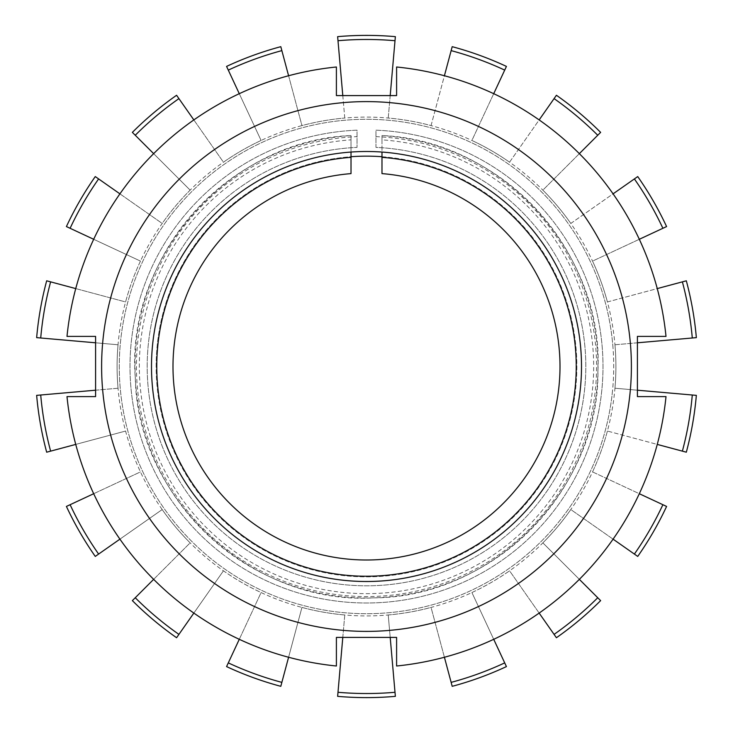 <?xml version="1.0" encoding="UTF-8"?>
<svg xmlns="http://www.w3.org/2000/svg" width="733" height="733" viewBox="0 0 733 733"><rect width="100%" height="100%" fill="white"/><g stroke="black" fill="none" stroke-linecap="round" stroke-linejoin="round"><path stroke-width="0.55" stroke-dasharray="3.67 2.75" d="M381.985 152.052A215.007 215.007 0 0 1 550.062 478.447A215.007 215.007 0 0 1 182.938 478.447A215.007 215.007 0 0 1 351.015 152.052A215.007 215.007 0 0 0 182.938 478.447A215.007 215.007 0 0 0 550.062 478.447A215.007 215.007 0 0 0 381.985 152.052L381.985 135.559A231.454 231.454 0 0 1 564.318 486.675A231.454 231.454 0 0 1 168.682 486.675A231.454 231.454 0 0 1 351.015 135.559L351.015 152.052M381.985 139.866L381.985 135.559C500.703 140.04 603.974 252.573 597.926 370.687C599.695 488.938 492.42 597.661 373.619 597.853C252.464 605.293 137.007 498.55 135.312 377.797C125.224 257.457 229.722 139.966 351.015 135.55L351.015 173.611A193.503 193.503 0 0 0 201.566 467.691A193.503 193.503 0 0 0 531.434 467.691A193.503 193.503 0 0 0 381.985 173.611L381.985 139.866A227.166 227.166 0 0 1 560.598 484.522A227.166 227.166 0 0 1 172.402 484.522A227.166 227.166 0 0 1 351.015 139.866M666.004 396.599A301.006 301.006 0 0 1 396.599 666.004L396.599 637.408L336.401 637.408L336.401 666.004A301.006 301.006 0 0 1 66.996 396.599L95.592 396.599L95.592 336.401L66.996 336.401A301.006 301.006 0 0 1 336.401 66.996L336.401 95.592L396.599 95.592L396.599 66.996A301.006 301.006 0 0 1 666.004 336.401L637.408 336.401L637.408 396.599L666.004 396.599M612.476 391.22A247.223 247.223 0 0 1 354.121 613.411A247.223 247.223 0 0 1 119.277 366.5A247.223 247.223 0 0 1 378.879 119.589A247.223 247.223 0 0 1 612.476 391.22M151.493 366.5A215.007 215.007 0 0 1 474.004 180.3A215.007 215.007 0 0 1 474.004 552.7A215.007 215.007 0 0 1 151.493 366.5A215.007 215.007 0 0 1 474.004 180.3A215.007 215.007 0 0 1 474.004 552.7A215.007 215.007 0 0 1 151.493 366.5A215.007 215.007 0 0 1 474.004 180.3A215.007 215.007 0 0 1 474.004 552.7A215.007 215.007 0 0 1 151.493 366.5M381.985 156.725A210.353 210.353 0 0 1 576.596 376.826A210.353 210.353 0 0 1 361.332 576.789A210.353 210.353 0 0 1 156.147 366.5A210.353 210.353 0 0 1 351.015 156.725M156.147 366.5A210.353 210.353 0 0 1 471.676 184.331A210.353 210.353 0 0 1 471.676 548.669A210.353 210.353 0 0 1 156.147 366.5M375.965 130.181A236.512 236.512 0 0 1 569.724 487.472A236.512 236.512 0 0 1 163.276 487.472A236.512 236.512 0 0 1 357.035 130.181L357.035 147.397L357.035 130.181A236.512 236.512 0 0 0 163.276 487.472A236.512 236.512 0 0 0 569.724 487.472A236.512 236.512 0 0 0 375.965 130.181L375.965 147.397A219.304 219.304 0 0 1 554.826 478.878A219.304 219.304 0 0 1 178.174 478.878A219.304 219.304 0 0 1 357.035 147.397A219.304 219.304 0 0 0 178.174 478.878A219.304 219.304 0 0 0 554.826 478.878A219.304 219.304 0 0 0 375.965 147.397L375.965 130.181M696.35 337.638L614.96 344.767A249.403 249.403 0 0 1 614.96 388.233L696.35 395.362M686.326 452.197L607.41 431.05A249.403 249.403 0 0 1 118.04 388.233A249.403 249.403 0 0 1 344.767 118.04A249.403 249.403 0 0 0 301.95 125.59L280.803 46.674M666.59 226.57L592.539 261.095A249.403 249.403 0 0 1 607.41 431.05L657.254 444.409M600.629 132.371L542.86 190.14A249.403 249.403 0 0 1 607.41 301.95L686.326 280.803M506.43 66.41L471.905 140.461A249.403 249.403 0 0 1 570.805 223.446L637.728 176.58M390.203 95.592L388.233 118.04A249.403 249.403 0 0 1 509.554 162.195L556.42 95.272M342.797 95.592L344.767 118.04A249.403 249.403 0 0 1 431.05 125.59L452.197 46.674M176.58 95.272L223.446 162.195A249.403 249.403 0 0 1 261.095 140.461L226.57 66.41M95.272 176.58L162.195 223.446A249.403 249.403 0 0 1 190.14 190.14L132.371 132.371M46.674 280.803L125.59 301.95A249.403 249.403 0 0 1 140.461 261.095L66.41 226.57M36.65 395.362L118.04 388.233A249.403 249.403 0 0 1 118.04 344.767L36.65 337.638M66.41 506.43L140.461 471.905A249.403 249.403 0 0 1 125.59 431.05L46.674 452.197M132.371 600.629L190.14 542.86A249.403 249.403 0 0 1 162.195 509.554L95.272 556.42M226.57 666.59L261.095 592.539A249.403 249.403 0 0 1 223.446 570.805L176.58 637.728M337.638 696.35L344.767 614.96A249.403 249.403 0 0 1 301.95 607.41L280.803 686.326M452.197 686.326L431.05 607.41A249.403 249.403 0 0 1 388.233 614.96L395.362 696.35M556.42 637.728L509.554 570.805A249.403 249.403 0 0 1 471.905 592.539L506.43 666.59M637.728 556.42L570.805 509.554A249.403 249.403 0 0 1 542.86 542.86L600.629 600.629M607.41 431.05A249.403 249.403 0 0 1 592.539 471.905L666.59 506.43M612.779 344.95A247.223 247.223 0 0 1 377.284 613.484A247.223 247.223 0 0 1 119.277 366.5A247.223 247.223 0 0 1 355.716 119.516A247.223 247.223 0 0 1 612.779 344.95M614.96 388.233L637.408 390.203M592.539 471.905L639.304 493.712M613.072 539.149L570.805 509.554M542.86 542.86L579.345 579.345M539.149 613.072L509.554 570.805M471.905 592.539L493.712 639.304M444.409 657.254L431.05 607.41M388.233 614.96L390.203 637.408M342.797 637.408L344.767 614.96M301.95 607.41L288.591 657.254M239.288 639.304L261.095 592.539M223.446 570.805L193.851 613.072M153.655 579.345L190.14 542.86M162.195 509.554L119.928 539.149M93.696 493.712L140.461 471.905M125.59 431.05L75.746 444.409M95.592 390.203L118.04 388.233M118.04 344.767L95.592 342.797M75.746 288.591L125.59 301.95M140.461 261.095L93.696 239.288M119.928 193.851L162.195 223.446M190.14 190.14L153.655 153.655M193.851 119.928L223.446 162.195M261.095 140.461L239.288 93.696M288.591 75.746L301.95 125.59M431.05 125.59L444.409 75.746M493.712 93.696L471.905 140.461M509.554 162.195L539.149 119.928M579.345 153.655L542.86 190.14M570.805 223.446L613.072 193.851M639.304 239.288L592.539 261.095M607.41 301.95L657.254 288.591M637.408 342.797L614.96 344.767M395.362 36.65L388.233 118.04M344.767 118.04L337.638 36.65M375.965 136.631A230.061 230.061 0 0 1 564.144 484.256A230.061 230.061 0 0 1 168.856 484.256A230.061 230.061 0 0 1 357.035 136.631"/><path stroke-width="1.1" d="M381.985 157.338L381.985 173.611A193.503 193.503 0 0 1 531.434 467.691A193.503 193.503 0 0 1 201.566 467.691A193.503 193.503 0 0 1 351.015 173.611L351.015 157.338A209.73 209.73 0 0 0 187.501 475.809A209.73 209.73 0 0 0 545.499 475.809A209.73 209.73 0 0 0 381.985 157.338L381.985 152.052M351.015 152.052L351.015 157.338M396.599 95.592L396.599 66.996A301.006 301.006 0 0 1 666.004 336.401L637.408 336.401L637.408 396.599L666.004 396.599A301.006 301.006 0 0 1 396.599 666.004L396.599 637.408L336.401 637.408L336.401 666.004A301.006 301.006 0 0 1 66.996 396.599L95.592 396.599L95.592 336.401L66.996 336.401A301.006 301.006 0 0 1 336.401 66.996L336.401 95.592L396.599 95.592M101.612 366.5A264.888 264.888 0 0 1 498.944 137.098A264.888 264.888 0 0 1 498.944 595.902A264.888 264.888 0 0 1 101.612 366.5M151.493 366.5A215.007 215.007 0 0 1 474.004 180.3A215.007 215.007 0 0 1 474.004 552.7A215.007 215.007 0 0 1 151.493 366.5M351.015 156.725A210.353 210.353 0 0 1 381.985 156.725M696.35 395.362L692.282 395.005A327.028 327.028 0 0 1 682.377 451.143L686.326 452.197A331.114 331.114 0 0 0 696.35 395.362M692.282 337.995L696.35 337.638A331.114 331.114 0 0 0 686.326 280.803L682.377 281.857A327.028 327.028 0 0 1 692.282 337.995L637.408 342.797M662.889 228.293L666.59 226.57A331.114 331.114 0 0 0 637.728 176.58L634.384 178.925A327.028 327.028 0 0 1 662.889 228.293L639.304 239.288M597.743 135.257L600.629 132.371A331.114 331.114 0 0 0 556.42 95.272L554.075 98.616A327.028 327.028 0 0 1 597.743 135.257L579.345 153.655M504.707 70.111L506.43 66.41A331.114 331.114 0 0 0 452.197 46.674L451.143 50.623A327.028 327.028 0 0 1 504.707 70.111L493.712 93.696M281.857 50.623L280.803 46.674A331.114 331.114 0 0 0 226.57 66.41L228.293 70.111A327.028 327.028 0 0 1 281.857 50.623L288.591 75.746M178.925 98.616L176.58 95.272A331.114 331.114 0 0 0 132.371 132.371L135.257 135.257A327.028 327.028 0 0 1 178.925 98.616L193.851 119.928M98.616 178.925L95.272 176.58A331.114 331.114 0 0 0 66.41 226.57L70.111 228.293A327.028 327.028 0 0 1 98.616 178.925L119.928 193.851M50.623 281.857L46.674 280.803A331.114 331.114 0 0 0 36.65 337.638L40.718 337.995A327.028 327.028 0 0 1 50.623 281.857L75.746 288.591M40.718 395.005L36.65 395.362A331.114 331.114 0 0 0 46.674 452.197L50.623 451.143A327.028 327.028 0 0 1 40.718 395.005L95.592 390.203M70.111 504.707L66.41 506.43A331.114 331.114 0 0 0 95.272 556.42L98.616 554.075A327.028 327.028 0 0 1 70.111 504.707L93.696 493.712M135.257 597.743L132.371 600.629A331.114 331.114 0 0 0 176.58 637.728L178.925 634.384A327.028 327.028 0 0 1 135.257 597.743L153.655 579.345M228.293 662.889L226.57 666.59A331.114 331.114 0 0 0 280.803 686.326L281.857 682.377A327.028 327.028 0 0 1 228.293 662.889L239.288 639.304M337.995 692.282L337.638 696.35A331.114 331.114 0 0 0 395.362 696.35L395.005 692.282A327.028 327.028 0 0 1 337.995 692.282L342.797 637.408M451.143 682.377L452.197 686.326A331.114 331.114 0 0 0 506.43 666.59L504.707 662.889A327.028 327.028 0 0 1 451.143 682.377L444.409 657.254M554.075 634.384L556.42 637.728A331.114 331.114 0 0 0 600.629 600.629L597.743 597.743A327.028 327.028 0 0 1 554.075 634.384L539.149 613.072M634.384 554.075L637.728 556.42A331.114 331.114 0 0 0 666.59 506.43L662.889 504.707A327.028 327.028 0 0 1 634.384 554.075L613.072 539.149M395.005 40.718L395.362 36.65A331.114 331.114 0 0 0 337.638 36.65L337.995 40.718A327.028 327.028 0 0 1 395.005 40.718L390.203 95.592M637.408 390.203L692.282 395.005M682.377 451.143L657.254 444.409M639.304 493.712L662.889 504.707M579.345 579.345L597.743 597.743M493.712 639.304L504.707 662.889M390.203 637.408L395.005 692.282M288.591 657.254L281.857 682.377M193.851 613.072L178.925 634.384M119.928 539.149L98.616 554.075M75.746 444.409L50.623 451.143M95.592 342.797L40.718 337.995M93.696 239.288L70.111 228.293M153.655 153.655L135.257 135.257M239.288 93.696L228.293 70.111M342.797 95.592L337.995 40.718M444.409 75.746L451.143 50.623M539.149 119.928L554.075 98.616M613.072 193.851L634.384 178.925M657.254 288.591L682.377 281.857"/></g></svg>
